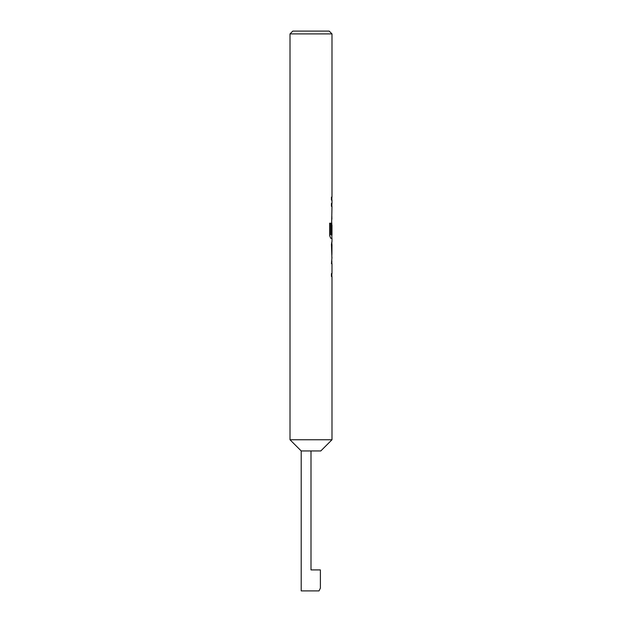 <?xml version="1.0" encoding="UTF-8"?>
<svg xmlns="http://www.w3.org/2000/svg" width="622" height="622" viewBox="0 0 622 622"><rect width="100%" height="100%" fill="white"/><g stroke="black" fill="none" stroke-linecap="round" stroke-linejoin="round"><path stroke-width="0.93" d="M290.007 33.899L292.807 31.1L329.193 31.1L331.993 33.899L290.007 33.899L290.007 439.754L331.993 439.754L320.796 450.95L301.203 450.95L290.007 439.754M311 450.95L311 569.908L320.384 569.908L320.384 588.101L319.039 590.9L301.203 590.9L301.203 450.95M331.993 439.754L331.993 276.502L331.44 276.502L331.44 273.563L331.993 273.563L331.993 263.666L331.44 263.666L331.993 257.399M331.891 241.624L331.44 244.368L331.891 257.399M331.993 244.563L331.923 254.46L331.993 244.563M331.993 33.899L331.993 197.151L331.44 197.151L331.44 200.09L331.993 200.09L331.993 203.417L331.44 203.417L331.44 206.356L331.993 206.356L331.44 233.693L331.907 233.693L331.993 225.141L331.993 235.038L330.811 234.836L330.811 223.212L329.652 223.212L329.652 235.551L330.748 238.296L331.993 238.296L331.993 241.624M331.853 225.141L331.751 222.52M331.853 206.356L331.891 203.417M331.891 219.193L331.853 216.254M331.767 233.693L331.907 225.335M330.679 234.836L330.679 223.212M331.767 254.266L331.907 244.765M331.853 197.151L331.853 200.09M331.853 235.038L331.853 238.296M331.853 241.647L331.853 244.563M331.853 254.46L331.853 257.376M331.853 260.727L331.853 263.666M331.853 273.563L331.853 276.502"/></g></svg>
